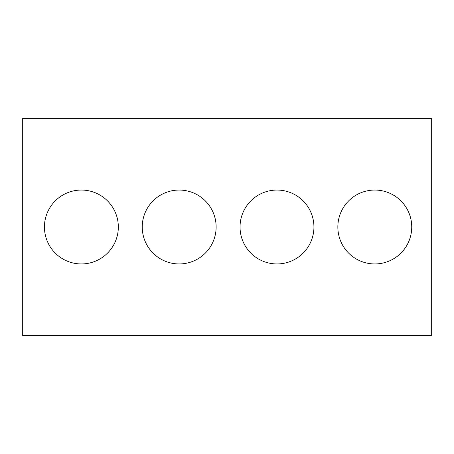 <?xml version="1.0" encoding="UTF-8"?>
<svg xmlns="http://www.w3.org/2000/svg" width="454" height="454" viewBox="0 0 454 454"><rect width="100%" height="100%" fill="white"/><g stroke="black" fill="none" stroke-linecap="round" stroke-linejoin="round"><path stroke-width="0.68" d="M431.3 335.671L22.7 335.671L22.7 118.329L431.3 118.329L431.3 335.671M118.329 227A36.95 36.95 0 0 0 62.907 195.004A36.95 36.95 0 0 0 62.907 258.996A36.95 36.95 0 0 0 118.329 227M216.132 227A36.95 36.95 0 0 0 160.71 195.004A36.95 36.95 0 0 0 160.71 258.996A36.95 36.95 0 0 0 216.132 227M313.935 227A36.95 36.95 0 0 0 258.513 195.004A36.95 36.95 0 0 0 258.513 258.996A36.95 36.95 0 0 0 313.935 227M411.738 227A36.95 36.95 0 0 0 356.316 195.004A36.95 36.95 0 0 0 356.316 258.996A36.95 36.95 0 0 0 411.738 227"/></g></svg>
